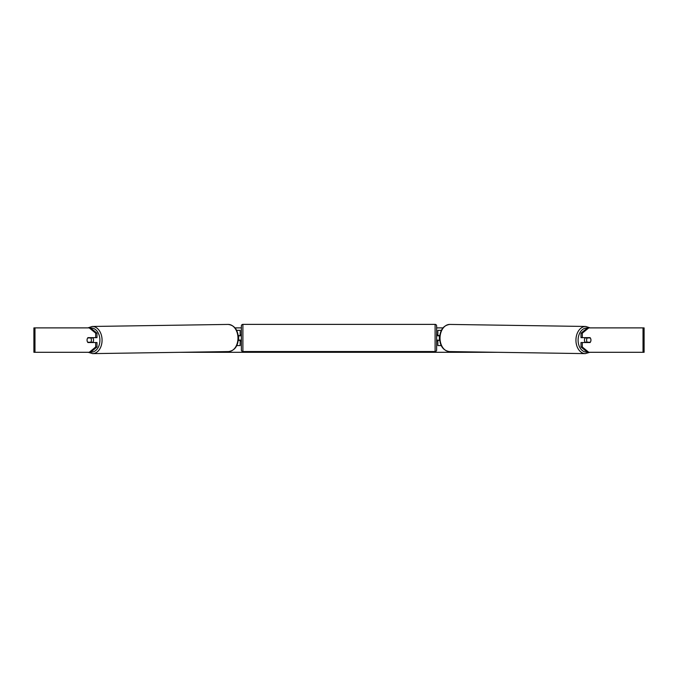 <?xml version="1.0" encoding="UTF-8"?>
<svg xmlns="http://www.w3.org/2000/svg" width="678" height="678" viewBox="0 0 678 678"><rect width="100%" height="100%" fill="white"/><g stroke="black" fill="none" stroke-linecap="round" stroke-linejoin="round"><path stroke-width="1.02" d="M441.378 330.33L437.852 330.33L437.852 335.517L439.768 335.517M441.225 345.585L437.852 345.585L437.852 340.093M439.378 340.398L437.547 340.093L437.547 341.009L436.632 341.009M439.378 340.093L439.378 335.517M439.717 340.398L437.852 340.398M585.334 342.534A3.051 2.161 -89.1 0 1 584.461 340.059A3.051 2.161 -89.1 0 1 585.309 337.652M586.614 340.093A3.051 2.161 -89.1 0 1 587.25 337.958L590.318 337.958A3.051 2.161 -89.1 0 1 590.928 340.093A3.051 2.161 -89.1 0 1 590.301 342.229L587.216 342.229A3.051 2.161 -89.1 0 1 586.614 340.093M585.962 337.652A3.051 2.161 -89.1 0 0 585.741 337.932L587.25 337.958M588.597 337.652A3.051 2.161 -89.1 0 1 588.818 337.932L589.013 337.941A3.051 2.161 90 0 0 588.784 337.652M585.97 342.534A3.051 2.161 -89.1 0 1 585.707 342.204L587.216 342.229M585.741 337.932L588.818 337.932M87.199 339.025A3.051 2.161 -90 0 0 87.064 340.093A3.051 2.161 -90 0 0 87.928 342.534L96.988 342.534L96.988 347.009L90.513 352.297L33.9 352.297L33.9 327.889L90.513 327.889L96.988 333.178L95.691 333.178L89.216 327.889M235.029 327.889L241.368 327.889M436.632 327.889L442.971 327.889M180.721 352.297L497.279 352.297M588.784 352.297L587.487 352.297L581.012 347.009L582.309 347.009L588.784 352.297L644.1 352.297L644.1 327.889L588.784 327.889L582.309 333.178L581.012 333.178L581.012 337.652L590.072 337.652A3.051 2.161 -90 0 1 590.318 337.958M590.801 339.025A3.051 2.161 -90 0 1 590.072 342.534L582.309 342.534L582.309 347.009M582.309 337.652L582.309 333.178M581.012 347.009L581.012 342.534L582.309 342.534M581.012 333.178L587.487 327.889L588.784 327.889M96.988 333.178L96.988 337.652L95.691 337.652L95.691 333.178M89.403 337.652A3.051 2.161 -90.9 0 0 89.182 337.932L88.987 337.941A3.051 2.161 90 0 1 89.216 337.652M89.216 352.297L95.691 347.009L95.691 342.534M95.691 347.009L96.988 347.009M95.691 337.652L87.928 337.652A3.051 2.161 -90 0 0 87.682 337.958A3.051 2.161 -90.9 0 0 87.072 340.093A3.051 2.161 -90.9 0 0 87.699 342.229L90.784 342.229A3.051 2.161 -90.9 0 0 91.386 340.093A3.051 2.161 -90.9 0 0 90.75 337.958L87.682 337.958M240.148 335.822L238.232 335.517M240.148 335.517L240.148 330.33L236.622 330.33M236.775 345.585L240.148 345.585L240.148 340.093M238.622 340.398L238.622 335.517M238.283 340.398L240.148 340.398M242.894 324.381A1.526 1.526 0 0 0 241.368 325.906L241.368 350.009A1.526 1.526 0 0 0 242.894 351.535L435.106 351.535A1.526 1.526 0 0 0 436.632 350.009L436.632 325.906A1.526 1.526 0 0 0 435.106 324.381L242.894 324.381L242.894 351.535M241.368 334.907L240.453 334.907L240.453 335.822L238.622 335.822M238.622 340.093L240.453 340.093L240.453 341.009L241.368 341.009M439.378 335.822L437.547 335.822L437.547 334.907L436.632 334.907M92.666 342.534A3.051 2.161 -90.9 0 0 93.539 340.059A3.051 2.161 -90.9 0 0 92.691 337.652M90.784 342.229L92.293 342.204A3.051 2.161 -90.9 0 1 92.03 342.534M90.75 337.958L92.259 337.932A3.051 2.161 -90.9 0 0 92.038 337.652M92.259 337.932L89.182 337.932M585.334 353.619L449.421 351.577A13.577 9.602 -89.1 0 1 440.03 338A13.577 9.602 -89.1 0 1 449.836 324.423L585.741 326.465A13.577 9.602 90.9 0 0 575.936 340.042A13.577 9.602 90.9 0 0 585.334 353.619L589.809 352.297M587.207 352.068A12.051 8.517 -89.1 0 1 578.097 340.059A12.051 8.517 -89.1 0 1 587.301 328.042M643.024 352.297L643.024 327.889M34.976 352.297L34.976 327.889M435.106 351.535L435.106 324.381M228.164 324.423C234.461 325.287 237.876 329.805 238.419 337.991C238.029 346.043 234.749 350.577 228.579 351.577A13.577 9.602 -90.9 0 0 237.97 338A13.577 9.602 -90.9 0 0 228.164 324.423L92.259 326.465A13.577 9.602 89.1 0 1 102.064 340.042A13.577 9.602 89.1 0 1 92.666 353.619L88.191 352.297M90.793 352.068A12.051 8.517 -90.9 0 0 99.903 340.059A12.051 8.517 -90.9 0 0 90.699 328.042M585.741 326.465L590.123 327.889M449.836 324.423C443.539 325.287 440.124 329.805 439.581 337.991C439.971 346.043 443.251 350.577 449.421 351.577M228.579 351.577L92.666 353.619M92.259 326.465L87.877 327.889"/></g></svg>
